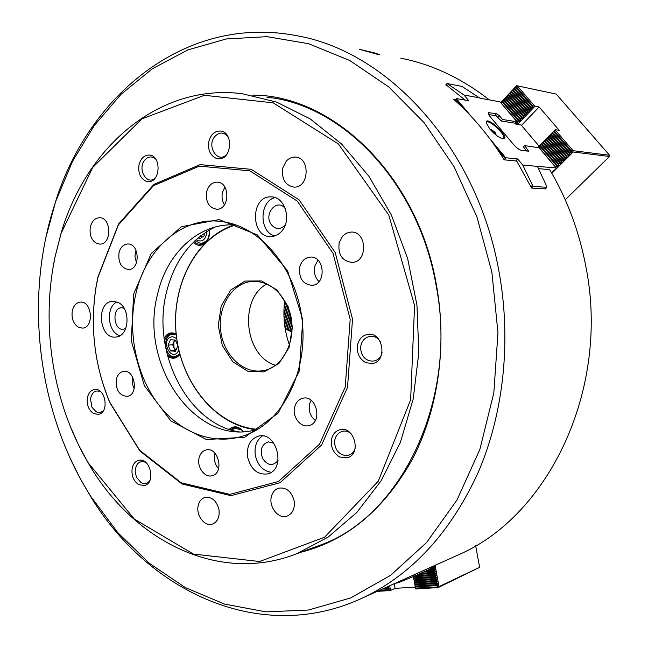 <?xml version="1.0" encoding="UTF-8"?>
<svg xmlns="http://www.w3.org/2000/svg" width="648" height="648" viewBox="0 0 648 648"><rect width="100%" height="100%" fill="white"/><g stroke="black" fill="none" stroke-linecap="round" stroke-linejoin="round"><path stroke-width="0.97" d="M175.325 340.054L173.834 341.974L173.915 347.522L176.037 350.033M174.693 340.022L172.652 344.671L175.179 350.382L175.867 350.422M170.57 350.941L168.035 345.206L170.416 339.771L175.349 340.054L177.9 345.813L175.503 351.257L170.57 350.941L175.179 350.382M176.702 338.548L172.83 336.741C159.035 337.268 171.258 364.808 178.848 350.22M176.248 334.854L172.587 334.255C161.595 335.089 164.568 358.595 175.397 356.513L179.78 354.011M172.652 344.671L168.035 345.206M238.991 431.673L234.284 430.969M241.51 429.867L234.924 428.255L231.458 430.159M204.258 233.215L204.193 235.783L199.657 238.837L198.32 237.727M196.061 239.695C201.763 242.708 205.351 240.343 206.817 232.6L206.793 231.547M200.678 235.832L202.225 237.111L200.929 235.637M194.935 240.732L201.131 243.689L206.72 240.845M103.591 410.37C101.355 412.638 98.828 413.068 96.017 411.674L91.87 407.09L90.509 398.755C92.048 392.032 95.45 389.683 100.699 391.716M226.743 154.483C217.898 164.041 206.234 146.335 214.804 136.526C219.356 131.876 223.771 131.941 228.064 136.728M149.769 480.695C147.347 483.675 144.431 484.299 141.029 482.582L136.461 477.252L135.157 471.606C135.845 463.409 139.352 460.307 145.679 462.291M155.139 178.087C146.885 185.855 137.149 169.039 144.682 160.178C148.287 156.184 152.037 155.909 155.909 159.351M382.077 352.512C379.477 365.172 362.548 363.253 360.896 350.317C358.7 337.47 374.325 330.715 380.514 342.063M355.201 448.019C352.544 459.076 337.835 457.391 335.162 445.905C332.003 434.557 344.056 426.036 351.702 434.411M291.948 331.946L285.209 328.949M285.185 328.795L291.964 331.582M285.428 302L284.61 301.652M286.124 303.321L285.031 303.475L285.412 302.405L284.48 302.721M284.091 307.095L285.031 303.475M283.897 314.296L286.529 304.131M284.002 308.683L285.314 303.596M284.132 319.869L287.599 306.464M283.921 315.454L286.74 304.56M284.577 324.575L288.619 309.007M284.205 320.825L287.801 306.933M285.241 328.463L289.567 311.818M284.683 325.409L288.806 309.525M286.748 329.127L290.434 314.952M285.533 328.593L289.745 312.385M288.255 329.8L291.187 318.516M287.032 329.257L290.588 315.592M289.761 330.472L291.778 322.736M288.538 329.929L291.317 319.27M291.268 331.144L292.062 328.107M290.045 330.601L291.859 323.652M291.56 331.274L292.054 329.378M554.121 131.382L571.277 151.324L571.836 152.717L553.578 131.479L555.174 129.689L559.216 130.313L539.12 106.993L521.462 125.396M552.55 132.986L569.673 152.928L570.232 154.313L568.385 154.216L551.286 134.282L553.578 131.479M570.232 154.313L552.007 133.075M571.836 152.717L569.981 152.62L552.857 132.678M500.653 102.57L516.626 85.763L515.832 86.84L532.445 106.159L534.576 105.964L539.12 106.993M516.124 86.532L532.737 105.851M500.855 102.813L517.444 121.856L519.275 121.962L518.967 120.269L520.798 120.374L520.19 118.981L522.32 118.778L522.005 117.086L523.843 117.191L523.244 115.79L525.366 115.595L525.058 113.886L526.897 113.999L526.298 112.59L528.428 112.396L527.828 110.986L529.959 110.792L529.659 109.075L531.498 109.188L531.198 107.463L533.037 107.576L532.445 106.159M515.832 86.84L501.074 102.578M517.509 124.481L534.981 106.223M515.678 123.825L517.76 123.541L517.444 121.856M514.318 88.46L530.906 107.771M514.609 88.144L531.198 107.463M512.803 90.072L529.367 109.382M513.095 89.764L529.659 109.075M513.84 88.614L531.498 109.188M512.325 90.226L529.959 110.792M511.58 91.376L528.128 110.678M515.354 87.002L533.037 107.576M534.576 105.964L517.226 85.803L516.626 85.763M555.15 129.867L573.059 150.684L609.566 155.269L556.211 94.082L517.226 85.803M510.818 91.838L528.428 112.396M510.073 92.98L526.589 112.282M511.288 91.684L527.828 110.986M509.312 93.442L526.897 113.999M508.567 94.592L525.058 113.886M509.782 93.288L526.298 112.59M507.813 95.045L525.366 115.595M507.06 96.196L523.535 115.482M508.275 94.9L524.767 114.194M506.315 96.649L523.843 117.191M505.562 97.791L522.005 117.086M506.776 96.503L523.244 115.79M504.816 98.245L522.32 118.778M504.063 99.395L520.482 118.673M505.27 98.099L521.713 117.385M503.318 99.841L520.798 120.374M502.565 100.991L518.967 120.269M503.78 99.695L520.19 118.981M501.827 101.436L519.275 121.962M502.281 101.291L518.675 120.569M516.359 121.889L517.76 123.541M515.435 122.853L515.93 123.436M516.586 121.484L517.161 122.156M515.144 123.161L515.646 123.744M609.566 155.269L609.493 156.492L565.25 199.787M538.763 147.598L539.549 145.8L551.286 134.282M555.49 167.127L538.82 147.007M541.623 144.148L558.568 164.049L559.135 165.41L556.988 165.629L540.067 145.727M557.296 165.321L540.367 145.427M558.568 164.049L558.868 163.742L541.922 143.84M544.733 140.972L561.727 160.882L562.294 162.251L560.147 162.47L543.178 142.56M560.447 162.162L543.47 142.252M561.727 160.882L562.035 160.583L545.033 140.665M547.852 137.781L564.902 157.707L565.461 159.084L563.315 159.295L546.288 139.377M563.614 158.995L546.588 139.077M564.902 157.707L565.202 157.407L548.151 137.481M550.986 134.59L568.077 154.524L568.644 155.901L566.49 156.119L549.415 136.185M566.798 155.812L549.715 135.877M537.97 147.258L555.174 129.689M571.277 151.324L571.577 151.024L554.429 131.074M551.853 173.332L573.188 152.005L572.824 151.081L571.577 151.024M566.49 156.119L567.049 157.496L565.202 157.407M563.315 159.295L563.873 160.672L562.035 160.583M560.147 162.47L560.714 163.831L558.868 163.742M556.988 165.629L557.564 166.982L555.717 166.901M573.188 152.005L609.493 156.492M568.644 155.901L550.444 134.679M567.049 157.496L548.88 136.274M565.461 159.084L547.317 137.87M563.873 160.672L545.754 139.458M562.294 162.251L544.199 141.045M560.714 163.831L542.651 142.633M559.135 165.41L541.096 144.221M557.564 166.982L539.549 145.8M382.442 589.024L389.699 588.57L388.5 590.134L390.533 590.441L395.102 588.36L394.259 583.71M379.598 590.304L388.436 589.753M388.452 586.319L389.343 586.57L388.136 588.133L389.699 588.57M387.666 586.675L389.343 586.57M383.819 588.408L388.136 588.133M437.092 587.104L415.441 588.06L415.676 588.975L438.194 587.582L437.092 587.104L415.514 588.449M435.108 565.323L438.996 586.602L438.153 587.404M437.019 586.715L438.291 585.5L436.72 585.055L437.918 583.443L436.339 582.998L437.546 581.394L435.966 580.94L437.173 579.344L435.594 578.891L436.793 577.287L435.221 576.833L436.42 575.238L434.84 574.784L436.047 573.188L434.468 572.735L435.675 571.131L434.095 570.677L435.302 569.082L433.723 568.628L434.921 567.032L433.544 566.635M413.392 576.566L415.441 588.06M436.647 584.658L415.076 586.027M436.72 585.055L415.149 586.424M415.328 587.08L395.102 588.36M436.266 582.601L414.704 584.002M436.339 582.998L414.777 584.391M437.918 583.443L414.939 584.925M437.546 581.394L414.574 582.892M435.966 580.94L414.412 582.358M438.291 585.5L415.311 586.95M438.996 586.602L479.48 567.413L438.194 587.582M390.064 590.571L377.241 591.365M475.656 545.786L479.577 567.089M437.173 579.344L414.202 580.867M435.594 578.891L414.04 580.325M435.893 580.551L414.339 581.969M436.793 577.287L413.837 578.842M435.221 576.833L413.667 578.3M435.521 578.494L413.967 579.936M436.42 575.238L413.473 576.809M434.84 574.784L414.283 576.202M435.148 576.445L413.602 577.911M436.047 573.188L418.268 574.428M434.468 572.735L419.734 573.764M434.776 574.387L415.376 575.732M435.675 571.131L423.671 571.981M434.095 570.677L425.145 571.317M434.395 572.338L420.771 573.294M435.302 569.082L429.098 569.527M433.723 568.628L430.078 568.887M434.022 570.289L426.19 570.848M434.921 567.032L432.224 567.227M433.65 568.231L430.005 568.499M384.815 587.955L388.071 587.752M389.691 585.768L390.533 590.441M378.602 590.749L388.5 590.134M523.471 146.764L526.443 151.016M539.079 146.124L521.162 125.048L516.043 124.254L515.144 123.193L501.317 121.038L496.255 115.806L489.143 114.656L489.353 115.555M546.799 187.28L533.069 186.413L522.717 165.005L537.411 166.39L546.79 186.454L546.799 187.28L545.195 188.876M537.411 166.39L556.162 167.913L555.871 168.917L551.456 172.635M523.236 147.007L524.605 145.597L539.047 147.768L556.162 167.913M445.727 84.977L447.039 83.511L464.025 95.021L468.844 100.764L456.435 98.569L455.188 100.643M447.306 83.9L446.099 85.236M447.039 83.511L462.04 86.443L479.86 98.156L500.054 101.866L516.618 121.362L515.12 123.193M502.84 138.761L503.52 138.405C506.704 135.545 488.916 118.762 486.526 122.383L486.275 123.015M489.896 129.138C495.048 134.865 499.495 138.081 503.237 138.793C511.62 138.745 485.409 114.016 486.235 122.756L489.896 129.138M456.435 98.569L454.831 100.327M501.204 120.909L502.548 119.491L499.406 115.781L496.562 113.643L488.584 112.712C488.114 113.505 488.819 115.061 490.706 117.385L513.5 144.464C516.561 147.882 519.25 149.874 521.567 150.449L528.598 151.17M532.259 185.514L530.947 186.835M522.717 165.005L517.679 158.987L505.869 157.78L504.063 159.643M515.751 160.963L517.679 158.987M533.069 186.413L531.506 187.977M505.869 157.78L504.419 157.488L503.383 158.558M524.605 145.597L528.614 151.154M464.025 95.021L479.633 97.889M456.127 99.614L463.693 108.678M496.279 147.728L504.419 157.488M456.467 98.763L471.29 116.51M489.653 138.51L505.529 157.529M502.548 119.491L516.529 121.711M414.906 574.42L415.157 575.829L397.597 582.957L395.644 583.087M414.015 576.315L413.764 574.93M415.157 575.829L430.11 569.074L429.859 567.689M434.476 565.615L434.103 566.384L429.964 568.247M494.4 132.484L492.974 131.123M491.071 130.475L491.419 129.632L494.975 132.241L495.963 133.917L495.145 134.355M289.429 345.068C284.342 330.683 282.771 315.916 284.723 300.769M175.697 334.336L171.679 333.647C168.164 334.263 165.775 336.693 164.503 340.953M166.998 353.768C169.209 356.457 171.769 357.639 174.668 357.315L179.796 354.067M175.325 333.607C170.586 331.8 166.86 333.404 164.155 338.418M167.589 356.068C172.157 359.454 176.264 358.927 179.909 354.48M204.525 243.591C201.941 245.422 199.236 245.778 196.417 244.661L193.193 242.409M209.377 230C209.895 234.511 208.948 238.391 206.518 241.639M229.068 429.381C233.92 425.355 238.715 426.092 243.454 431.609M209.255 230.072C209.628 238.407 206.655 243.194 200.337 244.426L197.162 243.826L194.027 241.599M230.243 429.778L233.977 427.721C237.411 427.073 240.473 428.377 243.178 431.617M275.392 365.237C244.531 356.254 238.456 299.263 266.757 283.978M287.842 307.031C299.562 333.25 285.557 367.781 262.821 370.664C243.194 374.204 223.39 354.91 220.685 330.618C217.647 306.366 232.373 282.763 252.25 281.37C267.81 281.054 279.677 289.616 287.842 307.031M288.052 306.455L292.394 327.078L289.105 347.514L278.915 363.512L264.052 371.895L247.585 371.166L232.762 361.714L222.345 345.514L218.246 325.693L221.203 305.961L230.712 290.045L245.09 281.062L261.606 280.949L276.996 289.964L288.052 306.455M257.459 429.316C216.351 426.157 181.343 383.576 176.28 334.668C170.878 285.8 196.117 236.706 235.694 224.969M256.106 429.681C215.452 425.477 181.262 383.106 176.232 334.676C170.894 286.27 195.38 237.565 234.301 224.905M45.765 237.97L56.303 199.139C90.582 93.474 187.102 14.118 297.067 35.778C387.472 51.322 476.879 146.869 498.887 270.994C511.62 340.079 503.747 413.003 478.305 472.173C450.7 532.267 412.452 574.047 363.552 597.521C261.849 645.659 149.631 592.402 91.708 498.272L79.785 477.819L69.304 456.378M538.456 168.634L549.707 169.663C566.968 198.806 578.956 230.761 585.662 265.518C610.643 388.274 548.937 515.46 459.554 554.332L453.122 557.223M455.406 99.695L453.811 99.419C472.862 116.332 489.645 136.461 504.16 159.813L516.424 161.036L517.015 161.579L531.538 188.05L546.078 188.933L545.77 188.301M465.143 100.108L445.962 84.718M489.362 99.897C461.554 78.238 432.038 64.338 400.829 58.19M375.095 53.047L359.405 49.313L377.889 54.456L379.55 54.667L375.095 53.047M271.917 97.921L266.871 97.208C342.217 104.506 418.146 182.299 435.958 284.594C458.833 399.67 400.731 517.193 319.893 545.243L314.507 547.22M252.169 95.118C332.035 94.608 417.353 174.62 436.339 284.432C447.493 345.619 438.121 410.322 412.104 459.74C383.77 509.903 346.639 540.748 300.729 552.274M491.881 272.176L497.964 332.805L493.825 392.882L479.836 449.493L456.962 500.045L426.619 542.489L390.525 575.392L350.528 597.983L308.424 610.043L265.915 611.858L224.475 604.074L185.336 587.582L149.526 563.428L117.839 532.713L90.898 496.562C37.041 411.804 23.393 296.46 55.906 200.896L72.471 161.417L94.284 125.526L121.071 94.268L152.418 68.728L187.734 49.953L226.249 38.969L266.952 36.661L308.61 43.708L349.782 60.507L388.865 87.018L424.173 122.747L454.046 166.649L477.009 217.137L491.881 272.176M342.703 236.01L339.179 242.579C337.746 254.445 342.039 261.063 352.075 262.432C368.177 262.205 367.035 230.85 350.949 232.073L346.518 233.15L342.703 236.01M218.967 509.579C216.505 500.596 211.799 496.554 204.841 497.453C201.601 498.539 199.43 501.074 198.337 505.075C195.485 514.804 204.566 527.116 212.463 524.078C217.647 521.794 219.81 516.966 218.967 509.579M96.771 243.478L99.962 244.118C112.136 244.418 111.464 216.991 99.29 217.752C94.827 218.141 91.846 221.211 90.364 226.962C89.278 234.762 91.417 240.27 96.771 243.478M125.874 328.212C113.165 335.526 110.29 303.272 124.108 308.327M119.888 335.713C107.689 332.416 105.446 307.274 116.883 301.944M117.806 302.333C131.074 307.654 129.568 336.361 116.057 337.009C99.201 339.819 95.475 302.025 112.541 301.336L117.806 302.333M145.63 181.051L148.214 181.594C160.744 182.631 161.636 155.026 149.032 155.034C144.091 155.22 140.762 158.428 139.061 164.657C137.911 172.562 140.098 178.03 145.63 181.051M215.962 158.25L218.449 158.768C232 160.218 233.839 131.439 220.166 131.026C214.626 131.09 210.875 134.484 208.907 141.207C207.619 149.486 209.968 155.172 215.962 158.25M365.885 362.726L372.389 363.52C388.006 361.325 383 331.258 367.554 334.417C362.75 335.389 359.519 338.523 357.866 343.837C356.279 352.423 358.952 358.717 365.885 362.726M339.601 456.994L347.32 457.78C362.005 454.175 354.083 425.201 339.698 429.77C335.794 430.936 333.169 433.747 331.825 438.202C330.302 446.488 332.894 452.75 339.601 456.994M138.648 484.615L144.447 485.506C156.217 483.044 150.142 456.929 138.632 460.396C135.44 461.303 133.318 463.774 132.265 467.815C131.155 475.154 133.286 480.751 138.648 484.615M93.62 413.554L98.358 414.38C109.779 412.873 105.543 387.05 94.3 389.578C90.874 390.331 88.606 392.915 87.496 397.313C86.468 404.579 88.509 409.99 93.62 413.554M224.88 187.086L222.475 192.375C221.495 196.96 222.151 201.107 224.435 204.817M206.647 191.792C205.489 201.876 208.826 207.692 216.643 209.239C229.983 209.952 230.388 181.813 216.999 182.129C211.88 182.396 208.429 185.62 206.647 191.792M317.957 260.148L314.823 266.069C313.511 272.257 314.904 277.425 319.019 281.58M299.822 266.733C298.574 277.984 302.624 284.197 311.98 285.355C326.689 284.812 324.826 255.563 310.165 257.102C305.046 257.71 301.595 260.917 299.822 266.733M311.097 400.294L309.671 403.704C308.294 410.597 310.165 416.178 315.301 420.455M294.759 406.701C291.803 416.356 300.494 428.085 308.869 425.582C322.996 422.82 316.67 394.519 302.786 398.261C298.801 399.29 296.12 402.1 294.759 406.701M214.982 453.236L214.763 454.013C213.638 459.602 214.909 464.511 218.579 468.731M199.171 457.65C196.53 466.803 204.671 478.184 212.18 475.697C224.71 472.951 218.19 446.261 205.934 450.004C202.557 450.976 200.305 453.527 199.171 457.65M132.565 376.917L132.54 377.006C131.706 381.048 132.273 384.88 134.233 388.5M116.357 379.307C115.595 389.942 119.24 395.628 127.292 396.357C138.988 394.932 134.987 369.004 123.452 371.426C119.888 372.171 117.523 374.795 116.357 379.307M135.991 250.185L134.922 256.219L136.453 262.902M118.997 252.769C118.066 262.691 121.306 268.272 128.717 269.511C140.729 269.495 139.514 242.951 127.543 243.996C123.274 244.458 120.423 247.382 118.997 252.769M236.107 225.002C199.454 222.143 166.641 252.939 157.505 294.5C138.591 365.059 196.806 448.529 257.847 429.203M135.699 294.565C127.138 332.683 136.469 376.642 159.602 405.948C182.752 435.14 218.732 447.242 249.796 433.455C284.699 418.187 308.1 369.49 302.081 319.618C296.29 269.714 262.221 228.226 224.775 222.029C183.886 214.375 145.63 247.876 135.699 294.565M215.096 227.051C190.382 239.476 174.158 261.29 166.423 292.475C151.608 350.706 185.887 421.338 236.909 431.6M318.395 545.794L319.148 545.527M271.634 97.872L270.986 97.791M69.806 425.242L78.44 444.812L88.476 463.442C132.751 540.238 218.052 584.593 296.598 553.789L328.107 537.103L356.756 512.519L381.259 480.605L400.399 442.349L413.165 399.16L418.81 352.787L416.964 305.24L407.665 258.617L391.368 214.998L368.906 176.224L341.399 143.824L310.173 118.892L276.623 102.109L242.141 93.693C158.711 83.195 86.249 147.331 61.179 232.818L55.104 256.567L52.901 268.377M55.023 257.045C40.573 326.001 52.893 403.259 88.225 462.85L134.266 519.024L193.363 554.056L259.573 561.524L324.575 537.208L378.286 481.197L410.638 399.751L414.574 305.516L388.768 215.014L338.369 143.937L273.164 102.838L204.395 95.297L141.863 118.9L92.664 167.508L61.066 233.418L55.023 257.045M97.929 276.963L96.09 286.529C89.821 326.592 94.397 365.302 109.828 402.643L139.984 451.105L182.007 483.967L230.955 495.655L280.114 482.687L321.554 445.038L347.522 387.383L352.52 319.124L335.227 252.59L299.076 199.811L251.189 169.331L200.159 164.624L153.924 184.405L118.568 223.997L97.929 276.963M72.301 310.748C71.248 318.387 73.354 323.927 78.611 327.361L82.596 328.115C94.495 327.515 91.984 300.478 80.182 302.146C76.221 302.746 73.597 305.613 72.301 310.748M271.504 496.206C268.28 506.582 278.429 519.599 287.145 516.091C292.718 513.581 295.051 508.502 294.16 500.847C291.454 491.281 286.246 487.061 278.535 488.187C275.044 489.386 272.703 492.059 271.504 496.206M282.82 167.945C281.402 178.888 285.088 185.271 293.892 187.102C309.201 188.293 310.684 157.237 295.269 157.091C291.786 156.97 288.749 158.371 286.157 161.312L282.82 167.945M97.913 277.482L96.082 286.975C89.87 326.73 94.414 365.124 109.723 402.173L139.636 450.247L181.302 482.817L229.821 494.375L278.519 481.48L319.545 444.131L345.246 386.986L350.187 319.343L333.056 253.409L297.262 201.083L249.836 170.837L199.276 166.139L153.446 185.709L118.382 224.953L97.913 277.482M133.634 294.071L131.285 340.848L144.366 385.714L170.821 420.86L206.372 439.538L244.717 437.246L278.203 413.092L299.303 371.004L302.77 319.699L287.558 270.694L257.345 234.932L219.235 219.599L181.44 226.695L151.219 253.49L133.634 294.071M281.475 231.417C278.519 234.673 275.084 236.39 271.164 236.569C250.428 238.067 250.177 195.769 270.994 196.879C284.828 196.206 292.216 220.377 281.475 231.417M247.658 457.277C246.467 446.278 249.998 439.247 258.252 436.193C276.696 430.564 286.635 469.468 267.802 473.874C257.734 475.178 251.011 469.646 247.658 457.277M274.76 235.945C258.925 232.138 259.151 201.099 275.1 197.608M285.241 225.018C280.56 229.829 275.951 229.756 271.423 224.799C262.918 214.132 277.401 197.34 285.395 208.826M271.212 472.287C262.991 470.966 257.693 465.337 255.344 455.39C254.17 446.594 256.535 440.105 262.456 435.918M278.057 460.477C272.978 466.39 267.867 465.791 262.715 458.695C259.662 450.117 261.509 444.512 268.264 441.871L273.885 443.183M526.395 150.838L527.812 149.388M498.069 117.199L499.406 115.781M494.756 115.563L496.562 113.643M488.471 113.675L489.58 112.493M175.397 356.513L177.495 356.246M172.797 334.23L174.903 334.012M235.167 428.207L237.411 427.729M201.131 243.689L203.375 243.656M494.351 133.091L493.93 131.544L492.367 131.204M496.012 135.051L495.979 134.031M491.387 129.624L490.325 129.649M253.311 281.305L252.25 281.37M459.554 554.332L363.552 597.521M90.898 496.562L91.708 498.272M55.906 200.896L56.303 199.139M350.949 232.073L351.419 232.073M310.165 257.102L310.57 257.086M229.214 222.953L224.775 222.029M319.893 545.243L296.598 553.789M88.225 462.85L88.476 463.442M61.066 233.418L61.179 232.818M109.723 402.173L109.828 402.643M96.082 286.975L96.09 286.529M271.504 196.895L270.994 196.879M258.714 436.088L258.252 436.193"/></g></svg>
